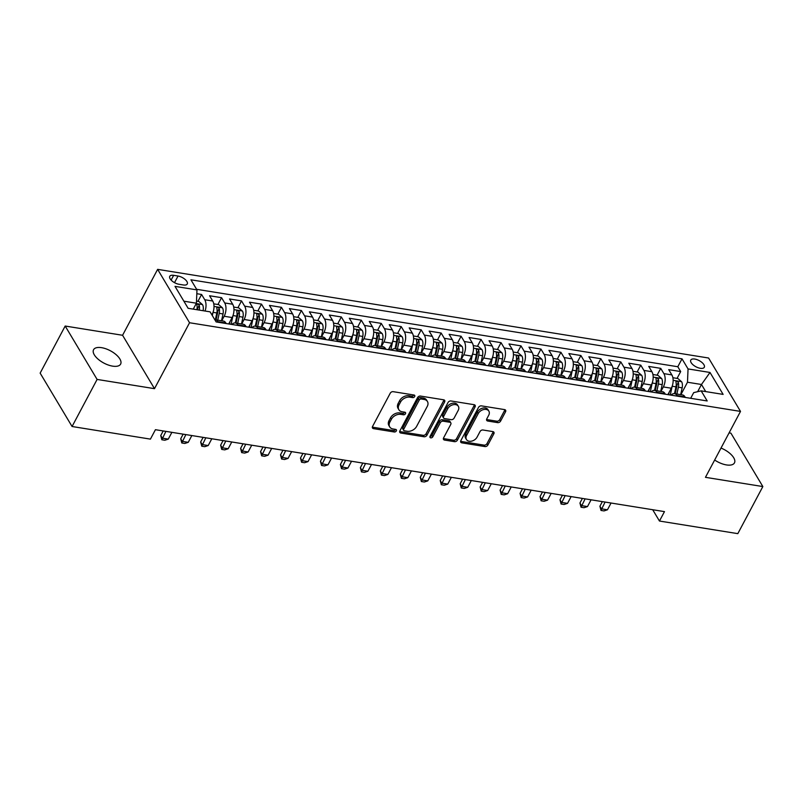 <?xml version="1.0" encoding="UTF-8"?>
<svg xmlns="http://www.w3.org/2000/svg" width="803" height="803" viewBox="0 0 803 803"><rect width="100%" height="100%" fill="white"/><g stroke="black" fill="none" stroke-linecap="round" stroke-linejoin="round"><path stroke-width="1.2" d="M414.689 396.531A1.646 1.174 149.1 0 0 414.007 395.016L393.189 391.673A2.349 1.676 149.1 0 0 390.248 393.199L372.552 426.473A2.349 1.676 149.1 0 0 372.492 427.999A2.349 1.676 149.1 0 0 373.525 428.641L394.343 431.994A1.646 1.174 149.1 0 0 395.718 429.404L393.028 428.973A7.518 5.35 149.1 0 1 389.716 426.915A7.518 5.35 149.1 0 1 389.907 422.047L391.382 419.276A7.518 5.35 149.1 0 1 400.797 414.368L403.487 414.8A1.646 1.174 149.1 0 0 404.863 412.21L402.173 411.778A7.518 5.35 149.1 0 1 398.86 409.721A7.518 5.35 149.1 0 1 399.041 404.853L400.516 402.082A7.518 5.35 149.1 0 1 409.931 397.174L412.632 397.605A1.646 1.174 149.1 0 0 414.689 396.531M398.86 409.721L397.997 408.275A7.518 5.35 149.1 0 1 398.178 403.407L399.653 400.637A7.518 5.35 149.1 0 1 409.068 395.728L411.768 396.16A1.646 1.174 149.1 0 0 413.876 394.996M372.331 427.116A2.349 1.676 149.1 0 0 372.662 427.196L393.48 430.549A1.646 1.174 149.1 0 0 395.588 429.384M389.716 426.915L388.853 425.47A7.518 5.35 149.1 0 1 389.043 420.601L390.519 417.831A7.518 5.35 149.1 0 1 399.934 412.923L402.624 413.354A1.646 1.174 149.1 0 0 404.732 412.19M714.66 460.019A15.327 6.956 28 0 0 726.464 464.927A15.327 6.956 28 0 0 734.464 462.879A15.327 6.956 28 0 0 721.014 448.064M101.569 347.669A15.327 6.956 28 0 0 93.57 349.717A15.327 6.956 28 0 0 98.127 359.192A15.327 6.956 28 0 0 112.621 366.138A15.327 6.956 28 0 0 120.621 364.1A15.327 6.956 28 0 0 116.064 354.625A15.327 6.956 28 0 0 101.569 347.669M694.776 359.061A7.659 3.483 28 0 0 690.771 360.075A7.659 3.483 28 0 0 693.049 364.813A7.659 3.483 28 0 0 700.296 368.296A7.659 3.483 28 0 0 704.301 367.272A7.659 3.483 28 0 0 702.023 362.534A7.659 3.483 28 0 0 694.776 359.061M497.649 422.629A2.349 1.676 149.1 0 0 500.59 421.093L505.559 411.758A2.349 1.676 149.1 0 0 505.619 410.243A2.349 1.676 149.1 0 0 504.585 409.6L481.459 405.876A2.349 1.676 149.1 0 0 478.518 407.412L460.822 440.686A2.349 1.676 149.1 0 0 460.771 442.202A2.349 1.676 149.1 0 0 461.805 442.844L484.922 446.568A2.349 1.676 149.1 0 0 487.863 445.033L493.865 433.761A2.349 1.676 149.1 0 0 493.915 432.235A2.349 1.676 149.1 0 0 492.881 431.592L482.984 430.006A2.349 1.676 149.1 0 0 480.043 431.532L477.072 437.123A6.283 4.477 149.1 0 1 471.652 441.128A6.283 4.477 149.1 0 1 466.433 439.512A6.283 4.477 149.1 0 1 466.593 435.437L478.237 413.535A6.283 4.477 149.1 0 1 483.667 409.54A6.283 4.477 149.1 0 1 488.876 411.156A6.283 4.477 149.1 0 1 488.726 415.221L486.779 418.875A2.349 1.676 149.1 0 0 486.718 420.391A2.349 1.676 149.1 0 0 487.752 421.033L497.649 422.629L496.786 421.184A2.349 1.676 149.1 0 0 499.727 419.648L504.696 410.313A2.349 1.676 149.1 0 0 504.906 409.681M705.456 477.323L762.85 486.558L737.816 533.644L659.464 521.037L664.472 511.621L155.431 429.695L150.422 439.121L72.069 426.503L97.103 379.428L154.497 388.662L189.548 322.746L740.507 411.407L705.456 477.323M444.621 401.952A2.349 1.676 149.1 0 0 444.671 400.436A2.349 1.676 149.1 0 0 443.637 399.794L420.521 396.07A2.349 1.676 149.1 0 0 417.58 397.605L399.884 430.88A2.349 1.676 149.1 0 0 399.824 432.395A2.349 1.676 149.1 0 0 400.858 433.038L423.984 436.762A2.349 1.676 149.1 0 0 426.925 435.226L444.621 401.952L443.758 400.506A2.349 1.676 149.1 0 0 443.969 399.874M450.995 400.968L474.111 404.692A2.349 1.676 149.1 0 1 475.145 405.334A2.349 1.676 149.1 0 1 475.085 406.86L457.399 440.134A2.349 1.676 149.1 0 1 454.458 441.66L444.561 440.074A2.349 1.676 149.1 0 1 443.527 439.432A2.349 1.676 149.1 0 1 443.577 437.906L450.754 424.416A2.349 1.676 149.1 0 0 450.814 422.89A2.349 1.676 149.1 0 0 449.78 422.248L443.216 421.194A2.349 1.676 149.1 0 0 440.275 422.729L432.807 436.772A1.646 1.174 149.1 0 1 430.057 436.33L448.044 402.504A2.349 1.676 149.1 0 1 450.995 400.968M668.387 394.715L668.769 393.992M677.059 378.404L680.693 371.568L668.718 369.641L671.86 374.911L663.88 373.626A9.576 5.129 99.1 0 1 663.328 386.936L660.919 391.452M648.422 391.503L648.814 390.78M657.095 375.192L660.728 368.356L648.754 366.429L651.906 371.699L643.916 370.414A9.576 5.129 99.1 0 1 643.364 383.724L640.955 388.24M628.468 388.291L628.849 387.568M637.14 371.98L640.764 365.144L628.789 363.217L631.941 368.487L623.951 367.202A9.576 5.129 99.1 0 1 623.399 380.512L621 385.028M608.503 385.079L608.885 384.356M617.176 368.768L620.809 361.932L608.825 360.005L611.976 365.275L603.997 363.99A9.576 5.129 99.1 0 1 603.434 377.29L601.035 381.816M588.539 381.867L588.92 381.144M597.211 365.556L600.845 358.72L588.87 356.793L592.012 362.063L584.032 360.778A9.576 5.129 99.1 0 1 583.47 374.078L581.071 378.604M568.574 378.655L568.956 377.932M577.247 362.344L580.88 355.508L568.905 353.581L572.057 358.851L564.067 357.566A9.576 5.129 99.1 0 1 563.515 370.866L561.106 375.392M548.61 375.443L549.001 374.72M557.292 359.132L560.916 352.296L548.941 350.369L552.093 355.639L544.103 354.354A9.576 5.129 99.1 0 1 543.551 367.654L541.152 372.18M528.655 372.231L529.036 371.508M537.327 355.92L540.961 349.084L528.976 347.157L532.128 352.427L524.138 351.142A9.576 5.129 99.1 0 1 523.586 364.442L521.187 368.958M508.69 369.019L509.072 368.296M517.363 352.708L520.996 345.872L509.012 343.945L512.163 349.215L504.184 347.93A9.576 5.129 99.1 0 1 503.622 361.23L501.223 365.746M488.726 365.807L489.107 365.084M497.398 349.496L501.032 342.66L489.057 340.733L492.199 346.003L484.219 344.718A9.576 5.129 99.1 0 1 483.667 358.018L481.258 362.534M468.761 362.595L469.153 361.872M477.434 346.274L481.067 339.448L469.093 337.521L472.244 342.791L464.254 341.506A9.576 5.129 99.1 0 1 463.702 354.806L461.293 359.322M448.797 359.383L449.188 358.66M457.479 343.062L461.103 336.236L449.128 334.309L452.28 339.579L444.29 338.294A9.576 5.129 99.1 0 1 443.738 351.594L441.339 356.11M428.842 356.171L429.224 355.448M437.515 339.85L441.148 333.024L429.163 331.097L432.315 336.367L424.325 335.082A9.576 5.129 99.1 0 1 423.773 348.382L421.374 352.898M408.878 352.949L409.259 352.236M417.55 336.638L421.184 329.812L409.209 327.885L412.351 333.155L404.371 331.87A9.576 5.129 99.1 0 1 403.809 345.17L401.41 349.686M388.913 349.737L389.294 349.014M397.585 333.426L401.219 326.6L389.244 324.673L392.386 329.943L384.406 328.658A9.576 5.129 99.1 0 1 383.854 341.958L381.445 346.474M368.948 346.525L369.34 345.802M377.621 330.214L381.254 323.388L369.28 321.461L372.431 326.721L364.442 325.436A9.576 5.129 99.1 0 1 363.889 338.746L361.48 343.262M348.994 343.313L349.375 342.59M357.666 327.002L361.29 320.176L349.315 318.249L352.467 323.509L344.477 322.224A9.576 5.129 99.1 0 1 343.925 335.534L341.526 340.05M329.029 340.101L329.411 339.378M337.702 323.79L341.335 316.964L329.35 315.037L332.502 320.297L324.522 319.012A9.576 5.129 99.1 0 1 323.96 332.322L321.561 336.838M309.065 336.889L309.446 336.166M317.737 320.578L321.371 313.752L309.396 311.825L312.538 317.085L304.558 315.8A9.576 5.129 99.1 0 1 303.996 329.11L301.597 333.626M289.1 333.677L289.481 332.954M297.772 317.366L301.406 310.54L289.431 308.613L292.583 313.873L284.593 312.588A9.576 5.129 99.1 0 1 284.041 325.898L281.632 330.414M269.135 330.465L269.527 329.742M277.818 314.154L281.441 307.328L269.467 305.401L272.618 310.661L264.629 309.376A9.576 5.129 99.1 0 1 264.077 322.686L261.678 327.202M249.181 327.253L249.562 326.53M257.853 310.942L261.487 304.116L249.502 302.189L252.654 307.449L244.664 306.164A9.576 5.129 99.1 0 1 244.112 319.474L241.713 323.99M229.216 324.041L229.598 323.318M237.889 307.73L241.522 300.904L229.538 298.977L232.689 304.237L224.71 302.952A9.576 5.129 99.1 0 1 224.147 316.262L221.748 320.778M217.924 304.518L221.558 297.682L209.583 295.755L212.725 301.025A9.576 5.129 99.1 0 1 212.173 314.334L211.892 314.856M671.86 374.911A9.576 5.129 -80.9 0 1 671.308 388.22L667.895 394.634M651.906 371.699A9.576 5.129 -80.9 0 1 651.343 385.008L647.931 391.422M631.941 368.487A9.576 5.129 -80.9 0 1 631.389 381.796L627.976 388.21M611.976 365.275A9.576 5.129 -80.9 0 1 611.424 378.584L608.012 384.998M592.012 362.063A9.576 5.129 -80.9 0 1 591.46 375.362L588.047 381.786M572.057 358.851A9.576 5.129 -80.9 0 1 571.495 372.15L568.082 378.574M552.093 355.639A9.576 5.129 -80.9 0 1 551.531 368.938L548.118 375.362M532.128 352.427A9.576 5.129 -80.9 0 1 531.576 365.726L528.163 372.15M512.163 349.215A9.576 5.129 -80.9 0 1 511.611 362.514L508.199 368.938M492.199 346.003A9.576 5.129 -80.9 0 1 491.647 359.302L488.234 365.726M472.244 342.791A9.576 5.129 -80.9 0 1 471.682 356.09L468.269 362.514M452.28 339.579A9.576 5.129 -80.9 0 1 451.728 352.878L448.305 359.302M432.315 336.367A9.576 5.129 -80.9 0 1 431.763 349.666L428.35 356.09M412.351 333.155A9.576 5.129 -80.9 0 1 411.798 346.454L408.386 352.878M392.386 329.943A9.576 5.129 -80.9 0 1 391.834 343.242L388.421 349.666M372.431 326.721A9.576 5.129 -80.9 0 1 371.869 340.03L368.457 346.444M352.467 323.509A9.576 5.129 -80.9 0 1 351.915 336.818L348.502 343.232M332.502 320.297A9.576 5.129 -80.9 0 1 331.95 333.606L328.537 340.02M312.538 317.085A9.576 5.129 -80.9 0 1 311.986 330.394L308.573 336.808M292.583 313.873A9.576 5.129 -80.9 0 1 292.021 327.182L288.608 333.596M272.618 310.661A9.576 5.129 -80.9 0 1 272.056 323.97L268.644 330.384M252.654 307.449A9.576 5.129 -80.9 0 1 252.102 320.758L248.689 327.172M232.689 304.237A9.576 5.129 -80.9 0 1 232.137 317.546L228.725 323.96M178.989 284.272L183.385 284.975A7.418 3.373 28 0 0 187.26 283.991A7.418 3.373 28 0 0 185.051 279.394A7.418 3.373 28 0 0 178.035 276.031L173.639 275.329A7.418 3.373 28 0 0 169.764 276.312A7.418 3.373 28 0 0 171.972 280.909A7.418 3.373 28 0 0 178.989 284.272M189.548 322.746L157.629 269.356L708.587 358.018L740.507 411.407M680.693 371.568L677.802 366.74L682.008 358.831L190.933 279.805L196.976 289.903L196.414 303.213L193.272 309.125M682.008 358.831L688.051 368.928L710.003 372.462L723.122 394.393L701.16 390.86L707.202 400.958L216.127 321.933L210.085 311.835L188.123 308.302L175.014 286.37L196.976 289.903M214.802 319.714A9.576 5.129 99.1 0 1 215.375 319.755L223.354 321.039A9.576 5.129 99.1 0 1 225.844 322.957L226.195 323.559M217.743 320.136L219.229 313.341A6.344 3.393 -80.9 0 0 219.209 308.563C217.914 307.017 217.111 306.887 216.82 308.181A6.344 3.393 99.1 0 1 216.83 312.959L215.355 319.745A9.576 5.129 99.1 0 1 217.854 321.672L218.215 322.274M685.33 397.445L684.979 396.843A9.576 5.129 -80.9 0 0 682.49 394.925L674.51 393.641A9.576 5.129 99.1 0 1 676.989 395.558L677.351 396.16M665.376 394.233L665.014 393.631A9.576 5.129 -80.9 0 0 662.535 391.713L654.545 390.429A9.576 5.129 99.1 0 1 657.025 392.346L657.386 392.948M645.411 391.021L645.05 390.419A9.576 5.129 -80.9 0 0 642.571 388.501L634.581 387.217A9.576 5.129 99.1 0 1 637.07 389.134L637.421 389.736M625.447 387.809L625.085 387.207A9.576 5.129 -80.9 0 0 622.606 385.279L614.616 383.995A9.576 5.129 99.1 0 1 617.105 385.922L617.467 386.524M605.482 384.597L605.131 383.995A9.576 5.129 -80.9 0 0 602.641 382.067L594.662 380.783A9.576 5.129 99.1 0 1 597.141 382.71L597.502 383.312M585.528 381.385L585.166 380.783A9.576 5.129 -80.9 0 0 582.677 378.855L574.697 377.571A9.576 5.129 99.1 0 1 577.176 379.498L577.538 380.09M565.563 378.163L565.202 377.571A9.576 5.129 -80.9 0 0 562.722 375.643L554.732 374.359A9.576 5.129 99.1 0 1 557.222 376.286L557.573 376.878M545.598 374.951L545.237 374.359A9.576 5.129 -80.9 0 0 542.758 372.431L534.768 371.147A9.576 5.129 99.1 0 1 537.257 373.074L537.608 373.666M525.634 371.739L525.272 371.147A9.576 5.129 -80.9 0 0 522.793 369.219L514.803 367.935A9.576 5.129 99.1 0 1 517.293 369.862L517.654 370.454M505.669 368.527L505.318 367.935A9.576 5.129 -80.9 0 0 502.829 366.007L494.849 364.723A9.576 5.129 99.1 0 1 497.328 366.65L497.689 367.242M485.715 365.315L485.353 364.723A9.576 5.129 -80.9 0 0 482.864 362.795L474.884 361.511A9.576 5.129 99.1 0 1 477.363 363.438L477.725 364.03M465.75 362.103L465.389 361.511A9.576 5.129 -80.9 0 0 462.909 359.583L454.92 358.299A9.576 5.129 99.1 0 1 457.409 360.226L457.76 360.818M445.785 358.891L445.424 358.299A9.576 5.129 -80.9 0 0 442.945 356.371L434.955 355.087A9.576 5.129 99.1 0 1 437.444 357.014L437.806 357.606M425.821 355.679L425.47 355.077A9.576 5.129 -80.9 0 0 422.98 353.159L415 351.875A9.576 5.129 99.1 0 1 417.48 353.792L417.841 354.394M405.856 352.467L405.505 351.865A9.576 5.129 -80.9 0 0 403.016 349.947L395.036 348.663A9.576 5.129 99.1 0 1 397.515 350.58L397.876 351.182M385.902 349.255L385.54 348.653A9.576 5.129 -80.9 0 0 383.061 346.735L375.071 345.451A9.576 5.129 99.1 0 1 377.551 347.368L377.912 347.97M365.937 346.043L365.576 345.441A9.576 5.129 -80.9 0 0 363.097 343.523L355.107 342.239A9.576 5.129 99.1 0 1 357.596 344.156L357.947 344.758M345.973 342.831L345.611 342.229A9.576 5.129 -80.9 0 0 343.132 340.311L335.142 339.027A9.576 5.129 99.1 0 1 337.631 340.944L337.993 341.546M326.008 339.619L325.657 339.017A9.576 5.129 -80.9 0 0 323.167 337.099L315.188 335.815A9.576 5.129 99.1 0 1 317.667 337.732L318.028 338.334M306.053 336.407L305.692 335.805A9.576 5.129 -80.9 0 0 303.203 333.887L295.223 332.603A9.576 5.129 99.1 0 1 297.702 334.52L298.064 335.122M286.089 333.195L285.727 332.593A9.576 5.129 -80.9 0 0 283.248 330.675L275.258 329.391A9.576 5.129 99.1 0 1 277.748 331.308L278.099 331.91M266.124 329.983L265.763 329.381A9.576 5.129 -80.9 0 0 263.284 327.463L255.294 326.179A9.576 5.129 99.1 0 1 257.783 328.096L258.134 328.698M246.16 326.771L245.798 326.169A9.576 5.129 -80.9 0 0 243.319 324.251L235.339 322.967A9.576 5.129 99.1 0 1 237.818 324.884L238.18 325.486M197.96 301.306L201.593 294.47L204.745 299.74A9.576 5.129 99.1 0 1 205.066 311.022M221.558 297.682L224.71 302.952M241.522 300.904L244.664 306.164M261.487 304.116L264.629 309.376M281.441 307.328L284.593 312.588M301.406 310.54L304.558 315.8M321.371 313.752L324.522 319.012M341.335 316.964L344.477 322.224M361.29 320.176L364.442 325.436M381.254 323.388L384.406 328.658M401.219 326.6L404.371 331.87M421.184 329.812L424.325 335.082M441.148 333.024L444.29 338.294M461.103 336.236L464.254 341.506M481.067 339.448L484.219 344.718M501.032 342.66L504.184 347.93M520.996 345.872L524.138 351.142M540.961 349.084L544.103 354.354M560.916 352.296L564.067 357.566M580.88 355.508L584.032 360.778M600.845 358.72L603.997 363.99M620.809 361.932L623.951 367.202M640.764 365.144L643.916 370.414M660.728 368.356L663.88 373.626M677.802 366.74L196.615 289.301M201.593 294.47L196.815 293.707M697.636 391.693L701.471 384.486L687.488 382.238L680.884 394.664M196.414 303.213L183.877 301.185M154.497 388.662L122.578 335.273L65.184 326.038L97.103 379.428M65.184 326.038L40.15 373.124L72.069 426.503M762.85 486.558L730.931 433.178L729.094 432.877M122.578 335.273L157.629 269.356M652.698 509.724L659.464 521.037M705.717 391.593L701.471 384.486L710.003 372.462M690.68 398.298L693.702 392.627L701.16 390.86M231.886 324.472A9.576 5.129 99.1 0 1 235.339 322.967L236.795 316.171L233 315.559L231.083 324.342M251.851 327.684A9.576 5.129 99.1 0 1 255.294 326.179M271.815 330.896A9.576 5.129 99.1 0 1 275.258 329.391M291.78 334.108A9.576 5.129 99.1 0 1 295.223 332.603L296.678 325.807L292.884 325.195L290.977 333.978M311.735 337.32A9.576 5.129 99.1 0 1 315.188 335.815L316.643 329.019L312.849 328.407L310.942 337.19M331.699 340.532A9.576 5.129 99.1 0 1 335.142 339.027M351.664 343.744A9.576 5.129 99.1 0 1 355.107 342.239M371.628 346.956A9.576 5.129 99.1 0 1 375.071 345.451L376.527 338.655L372.733 338.043A6.344 3.393 99.1 0 1 372.733 338.043L370.825 346.826M391.593 350.168A9.576 5.129 99.1 0 1 395.036 348.663L396.491 341.867L392.697 341.255L390.79 350.038M411.548 353.38A9.576 5.129 99.1 0 1 415 351.875L416.456 345.079L412.662 344.467L410.755 353.25M431.512 356.592A9.576 5.129 99.1 0 1 434.955 355.087M451.477 359.804A9.576 5.129 99.1 0 1 454.92 358.299L456.375 351.503L452.591 350.891L450.674 359.684M471.441 363.016A9.576 5.129 99.1 0 1 474.884 361.511L476.34 354.715L472.545 354.103L470.638 362.896M491.396 366.238A9.576 5.129 99.1 0 1 494.849 364.723L496.304 357.927L492.51 357.315L490.603 366.108M511.36 369.45A9.576 5.129 99.1 0 1 514.803 367.935M531.325 372.662A9.576 5.129 99.1 0 1 534.768 371.147L536.233 364.351L532.439 363.749A6.344 3.393 99.1 0 1 532.439 363.749L530.522 372.532M551.29 375.874A9.576 5.129 99.1 0 1 554.732 374.359L556.188 367.563L552.404 366.961A6.344 3.393 99.1 0 1 552.404 366.961L550.487 375.744M571.254 379.086A9.576 5.129 99.1 0 1 574.697 377.571L576.152 370.775L572.358 370.173A6.344 3.393 99.1 0 1 572.358 370.173L570.451 378.956M591.209 382.298A9.576 5.129 99.1 0 1 594.662 380.783M611.173 385.51A9.576 5.129 99.1 0 1 614.616 383.995L616.082 377.209L612.287 376.597A6.344 3.393 99.1 0 1 612.287 376.597L610.37 385.38M631.138 388.722A9.576 5.129 99.1 0 1 634.581 387.217L636.046 380.421L632.252 379.809A6.344 3.393 99.1 0 1 632.252 379.809L630.335 388.592M651.103 391.934A9.576 5.129 99.1 0 1 654.545 390.429L656.001 383.633L652.207 383.021L650.3 391.804M671.067 395.146A9.576 5.129 99.1 0 1 674.51 393.641M687.488 382.238L688.051 368.928M399.673 431.512A2.349 1.676 149.1 0 0 400.004 431.602L423.121 435.316A2.349 1.676 149.1 0 0 426.062 433.781L443.758 400.506M421.304 399.001A1.646 1.174 149.1 0 0 419.236 400.075L403.708 429.284A1.646 1.174 149.1 0 0 404.391 430.799L407.231 431.261A7.518 5.35 149.1 0 0 416.647 426.353L427.266 406.388A7.518 5.35 149.1 0 0 427.447 401.52A7.518 5.35 149.1 0 0 424.145 399.462L421.304 399.001L420.441 397.555A1.646 1.174 149.1 0 0 418.373 398.629L419.236 400.075M403.668 430.348L402.805 428.902A1.646 1.174 149.1 0 1 402.845 427.838L418.373 398.629M427.447 401.52L426.584 400.075A7.518 5.35 149.1 0 0 423.281 398.017L424.145 399.462M420.441 397.555L423.281 398.017M443.366 438.548A2.349 1.676 149.1 0 0 443.698 438.629L453.595 440.225A2.349 1.676 149.1 0 0 456.536 438.689L474.222 405.415A2.349 1.676 149.1 0 0 474.443 404.772M450.814 422.89L449.951 421.445A2.349 1.676 149.1 0 0 448.917 420.802L442.353 419.748A2.349 1.676 149.1 0 0 439.412 421.284L431.944 435.336L432.807 436.772M430.017 436.42A1.646 1.174 149.1 0 0 431.944 435.336M458.202 410.413A6.283 4.477 149.1 0 0 458.352 406.338A6.283 4.477 149.1 0 0 453.143 404.722A6.283 4.477 149.1 0 0 447.723 408.727L443.617 416.446A2.349 1.676 149.1 0 0 443.557 417.961A2.349 1.676 149.1 0 0 444.591 418.604L451.156 419.658A2.349 1.676 149.1 0 0 454.096 418.132L458.202 410.413M458.352 406.338L457.489 404.903A6.283 4.477 149.1 0 0 452.28 403.287A6.283 4.477 149.1 0 0 446.859 407.282L447.723 408.727M443.557 417.961L442.694 416.516A2.349 1.676 149.1 0 1 442.754 415L446.859 407.282M486.568 419.507A2.349 1.676 149.1 0 0 486.889 419.598L496.786 421.184M488.876 411.156L488.013 409.711A6.283 4.477 149.1 0 0 482.804 408.095A6.283 4.477 149.1 0 0 477.373 412.09L478.237 413.535M466.433 439.512L465.569 438.067A6.283 4.477 149.1 0 1 465.73 434.001L477.373 412.09M460.611 441.319A2.349 1.676 149.1 0 0 460.942 441.409L484.058 445.123A2.349 1.676 149.1 0 0 486.999 443.587L493.002 432.315A2.349 1.676 149.1 0 0 493.213 431.683M196.504 301.075L198.793 301.436L202.517 304.648A6.344 3.393 99.1 0 1 203.069 310.701M199.274 310.099A6.344 3.393 -80.9 0 0 199.244 305.351L197.809 308.061A3.232 1.726 99.1 0 1 197.679 309.556L197.618 309.828M199.244 305.351C197.95 303.805 197.157 303.675 196.855 304.969A6.344 3.393 99.1 0 1 196.876 309.707M196.865 304.317L196.855 304.969M213.036 312.337A6.344 3.393 99.1 0 1 213.036 312.347L212.333 315.589M213.749 303.845L218.757 304.648L222.481 307.86A6.344 3.393 99.1 0 1 223.023 313.953L221.538 320.738M219.209 308.563L217.774 311.273A3.232 1.726 99.1 0 1 217.643 312.769L216.097 319.865M216.83 307.529L216.82 308.181M229.969 321.622L229.437 324.081M233.713 307.057L238.722 307.86L242.446 311.072A6.344 3.393 99.1 0 1 242.978 317.165L241.502 323.96M237.708 323.348L239.184 316.553A6.344 3.393 -80.9 0 0 239.174 311.775C237.879 310.229 237.076 310.099 236.775 311.393A6.344 3.393 99.1 0 1 236.795 316.171M239.174 311.775L237.738 314.485A3.232 1.726 99.1 0 1 237.598 315.981L236.052 323.077M236.795 310.741L236.775 311.393M163.19 430.95L160.741 435.557L162.296 438.157L168.279 439.121L171.882 432.345M168.279 439.121L164.836 440.245L161.845 439.763L160.741 435.557M165.89 431.382L161.845 439.763M252.965 318.761A6.344 3.393 99.1 0 1 252.965 318.771L251.048 327.554M249.934 324.834L249.392 327.293M253.678 310.269L258.686 311.072L262.41 314.284A6.344 3.393 99.1 0 1 262.942 320.377L261.467 327.172M257.673 326.56L259.148 319.765A6.344 3.393 -80.9 0 0 259.138 314.987C257.843 313.441 257.04 313.311 256.739 314.605A6.344 3.393 99.1 0 1 256.759 319.383L255.274 326.169M259.138 314.987L257.693 317.697A3.232 1.726 99.1 0 1 257.562 319.192L256.016 326.289M256.759 313.953L256.739 314.605M183.154 434.162L180.705 438.769L182.251 441.369L188.243 442.333L191.847 435.557M188.243 442.333L184.8 443.457L181.799 442.975L180.705 438.769M185.854 434.594L181.799 442.975M272.93 321.973A6.344 3.393 99.1 0 1 272.93 321.983L271.012 330.766M269.898 328.046L269.356 330.505M273.642 313.481L278.651 314.284L282.365 317.496A6.344 3.393 99.1 0 1 282.907 323.589L281.431 330.384M277.637 329.772L279.113 322.977A6.344 3.393 -80.9 0 0 279.103 318.199C277.798 316.653 277.005 316.523 276.704 317.817A6.344 3.393 99.1 0 1 276.714 322.595L275.238 329.381M279.103 318.199L277.657 320.909A3.232 1.726 99.1 0 1 277.527 322.404L275.981 329.501M276.724 317.165L276.704 317.817M203.119 437.374L200.66 441.981L202.215 444.581L208.208 445.545L211.801 438.769M208.208 445.545L204.755 446.669L201.764 446.187L200.66 441.981M205.819 437.806L201.764 446.187M289.853 331.258L289.321 333.717M293.597 316.693L298.606 317.496L302.329 320.708A6.344 3.393 99.1 0 1 302.872 326.801L301.386 333.596M297.602 332.984L299.077 326.189A6.344 3.393 -80.9 0 0 299.057 321.411C297.762 319.865 296.969 319.735 296.668 321.029A6.344 3.393 99.1 0 1 296.678 325.807M299.057 321.411L297.622 324.121A3.232 1.726 99.1 0 1 297.491 325.616L295.946 332.713M296.678 320.377L296.668 321.029M223.073 440.586L220.624 445.193L222.18 447.793L228.162 448.757L231.766 441.981M228.162 448.757L224.72 449.881L221.728 449.399L220.624 445.193M225.784 441.018L221.728 449.399M309.817 334.47L309.285 336.929M313.561 319.905L318.57 320.718L322.294 323.92A6.344 3.393 99.1 0 1 322.826 330.013L321.351 336.808M317.556 336.196L319.042 329.401A6.344 3.393 -80.9 0 0 319.022 324.623C317.727 323.077 316.924 322.947 316.633 324.241A6.344 3.393 99.1 0 1 316.643 329.019M319.022 324.623L317.586 327.333A3.232 1.726 99.1 0 1 317.456 328.829L315.91 335.925M316.643 323.599L316.633 324.241M243.038 443.798L240.589 448.405L242.145 451.005L248.127 451.969L251.73 445.193M248.127 451.969L244.684 453.093L241.693 452.611L240.589 448.405M245.738 444.23L241.693 452.611M337.521 339.408L338.996 332.613A6.344 3.393 -80.9 0 0 338.986 327.835C337.692 326.289 336.889 326.159 336.587 327.453A6.344 3.393 99.1 0 1 336.608 332.231L332.813 331.619L330.896 340.402M329.782 337.682L329.25 340.141M333.526 323.117L338.535 323.93L342.259 327.132A6.344 3.393 99.1 0 1 342.791 333.225L341.315 340.02M336.608 332.231L335.122 339.027M338.986 327.835L337.541 330.545A3.232 1.726 99.1 0 1 337.411 332.041L335.865 339.137M336.608 326.811L336.587 327.453M263.003 447.01L260.553 451.617L262.099 454.217L268.092 455.181L271.695 448.405M268.092 455.181L264.649 456.305L261.648 455.823L260.553 451.617M265.703 447.442L261.648 455.823M357.486 342.62L358.961 335.825A6.344 3.393 -80.9 0 0 358.951 331.047C357.646 329.501 356.853 329.371 356.552 330.665A6.344 3.393 99.1 0 1 356.572 335.443L352.778 334.831L350.861 343.614M349.747 340.894L349.205 343.353M353.491 326.329L358.499 327.142L362.213 330.344A6.344 3.393 99.1 0 1 362.755 336.437L361.28 343.232M356.572 335.443L355.087 342.239M358.951 331.047L357.506 333.757A3.232 1.726 99.1 0 1 357.375 335.252L355.829 342.349M356.572 330.023L356.552 330.665M282.967 450.222L280.518 454.829L282.064 457.429L288.056 458.393L291.66 451.617M288.056 458.393L284.613 459.517L281.612 459.035L280.518 454.829M285.667 450.654L281.612 459.035M369.701 344.106L369.169 346.565M373.455 329.541L378.464 330.354L382.178 333.556A6.344 3.393 99.1 0 1 382.72 339.649L381.244 346.444M377.45 345.832L378.926 339.037A6.344 3.393 -80.9 0 0 378.916 334.259C377.611 332.713 376.818 332.583 376.517 333.877A6.344 3.393 99.1 0 1 376.527 338.655M378.916 334.259L377.47 336.969A3.232 1.726 99.1 0 1 377.34 338.464L375.794 345.571M376.537 333.235L376.517 333.877M302.932 453.434L300.473 458.041L302.028 460.641L308.021 461.605L311.614 454.839M308.021 461.605L304.568 462.729L301.577 462.247L300.473 458.041M305.632 453.866L301.577 462.247M389.666 347.318L389.134 349.777M393.41 332.753L398.418 333.566L402.142 336.768A6.344 3.393 99.1 0 1 402.684 342.861L401.199 349.656M397.415 349.044L398.89 342.249A6.344 3.393 -80.9 0 0 398.87 337.471C397.575 335.925 396.772 335.795 396.481 337.089A6.344 3.393 99.1 0 1 396.491 341.867M398.87 337.471L397.435 340.181A3.232 1.726 99.1 0 1 397.304 341.676L395.759 348.783M396.491 336.447L396.481 337.089M322.886 456.646L320.437 461.263L321.993 463.853L327.975 464.817L331.579 458.051M327.975 464.817L324.532 465.941L321.541 465.459L320.437 461.263M325.596 457.088L321.541 465.459M409.63 350.53L409.098 352.989M413.374 335.965L418.383 336.778L422.107 339.98A6.344 3.393 99.1 0 1 422.639 346.073L421.163 352.868M417.369 352.256L418.855 345.461A6.344 3.393 -80.9 0 0 418.835 340.683C417.54 339.137 416.737 339.007 416.436 340.301A6.344 3.393 99.1 0 1 416.456 345.079M418.835 340.683L417.399 343.393A3.232 1.726 99.1 0 1 417.259 344.889L415.713 351.995M416.456 339.659L416.436 340.301M342.851 459.858L340.402 464.475L341.958 467.065L347.94 468.029L351.543 461.263M347.94 468.029L344.497 469.153L341.506 468.671L340.402 464.475M345.551 460.3L341.506 468.671M437.334 355.468L438.809 348.683A6.344 3.393 -80.9 0 0 438.799 343.895C437.505 342.349 436.702 342.219 436.4 343.513A6.344 3.393 99.1 0 1 436.42 348.291L432.626 347.679L430.709 356.472M429.595 353.742L429.063 356.201M433.339 339.177L438.348 339.99L442.072 343.192A6.344 3.393 99.1 0 1 442.604 349.285L441.128 356.08M436.42 348.291L434.935 355.087M438.799 343.895L437.354 346.605A3.232 1.726 99.1 0 1 437.223 348.101L435.678 355.207M436.42 342.871L436.4 343.513M362.815 463.07L360.366 467.687L361.912 470.277L367.904 471.241L371.508 464.475M367.904 471.241L364.462 472.365L361.46 471.883L360.366 467.687M365.516 463.512L361.46 471.883M449.56 356.954L449.018 359.413M453.304 342.399L458.312 343.202L462.026 346.404A6.344 3.393 99.1 0 1 462.568 352.497L461.093 359.292M457.298 358.68L458.774 351.895A6.344 3.393 -80.9 0 0 458.764 347.117C457.459 345.561 456.666 345.431 456.365 346.725A6.344 3.393 99.1 0 1 456.375 351.503M458.764 347.117L457.319 349.817A3.232 1.726 99.1 0 1 457.188 351.312L455.642 358.419M456.385 346.083L456.365 346.725M382.78 466.282L380.321 470.899L381.877 473.489L387.869 474.453L391.473 467.687M387.869 474.453L384.416 475.587L381.425 475.105L380.321 470.899M385.48 466.724L381.425 475.105M469.514 360.166L468.982 362.625M473.258 345.611L478.267 346.414L481.991 349.616A6.344 3.393 99.1 0 1 482.533 355.709L481.057 362.504M477.263 361.892L478.739 355.107A6.344 3.393 -80.9 0 0 478.718 350.329C477.424 348.773 476.631 348.643 476.33 349.937A6.344 3.393 99.1 0 1 476.34 354.715M478.718 350.329L477.283 353.039A3.232 1.726 99.1 0 1 477.153 354.524L475.607 361.631M476.34 349.295L476.33 349.937M402.735 469.494L400.285 474.111L401.841 476.701L407.834 477.665L411.427 470.899M407.834 477.665L404.381 478.799L401.39 478.317L400.285 474.111M405.445 469.936L401.39 478.317M489.479 363.378L488.947 365.837M493.223 348.823L498.231 349.626L501.955 352.828A6.344 3.393 99.1 0 1 502.497 358.921L501.012 365.716M497.218 365.104L498.703 358.319A6.344 3.393 -80.9 0 0 498.683 353.541C497.388 351.985 496.585 351.865 496.294 353.149A6.344 3.393 99.1 0 1 496.304 357.927M498.683 353.541L497.248 356.251A3.232 1.726 99.1 0 1 497.117 357.736L495.571 364.843M496.304 352.507L496.294 353.149M422.699 472.706L420.25 477.323L421.806 479.913L427.788 480.887L431.392 474.111M427.788 480.887L424.345 482.011L421.354 481.529L420.25 477.323M425.399 473.148L421.354 481.529M517.182 368.316L518.658 361.531A6.344 3.393 -80.9 0 0 518.648 356.753C517.353 355.197 516.55 355.077 516.249 356.361A6.344 3.393 99.1 0 1 516.269 361.139L512.475 360.527L510.557 369.32M509.443 366.59L508.911 369.049M513.187 352.035L518.196 352.838L521.92 356.05A6.344 3.393 99.1 0 1 522.452 362.133L520.976 368.928M516.269 361.139L514.793 367.935M518.648 356.753L517.202 359.463A3.232 1.726 99.1 0 1 517.072 360.948L515.526 368.055M516.269 355.719L516.249 356.361M442.664 475.918L440.215 480.535L441.76 483.135L447.753 484.099L451.356 477.323M447.753 484.099L444.31 485.223L441.319 484.741L440.215 480.535M445.364 476.36L441.319 484.741M529.408 369.802L528.866 372.261M533.152 355.247L538.161 356.05L541.884 359.262A6.344 3.393 99.1 0 1 542.416 365.355L540.941 372.14M537.147 371.528L538.622 364.743A6.344 3.393 -80.9 0 0 538.612 359.965C537.317 358.409 536.514 358.289 536.213 359.573A6.344 3.393 99.1 0 1 536.233 364.351M538.612 359.965L537.167 362.675A3.232 1.726 99.1 0 1 537.036 364.16L535.491 371.267M536.233 358.931L536.213 359.573M462.628 479.14L460.179 483.747L461.725 486.347L467.717 487.311L471.321 480.535M467.717 487.311L464.275 488.435L461.273 487.953L460.179 483.747M465.328 479.572L461.273 487.953M549.372 373.014L548.83 375.473M553.116 358.459L558.125 359.262L561.839 362.474A6.344 3.393 99.1 0 1 562.381 368.567L560.906 375.352M557.111 374.74L558.587 367.955A6.344 3.393 -80.9 0 0 558.577 363.177C557.272 361.621 556.479 361.501 556.178 362.785A6.344 3.393 99.1 0 1 556.188 367.563M558.577 363.177L557.131 365.887A3.232 1.726 99.1 0 1 557.001 367.372L555.455 374.479M556.198 362.143L556.178 362.785M482.593 482.352L480.134 486.959L481.69 489.559L487.682 490.523L491.275 483.747M487.682 490.523L484.229 491.647L481.238 491.165L480.134 486.959M485.293 482.784L481.238 491.165M569.327 376.226L568.795 378.685M573.071 361.671L578.08 362.474L581.804 365.686A6.344 3.393 99.1 0 1 582.346 371.779L580.86 378.564M577.076 377.952L578.551 371.167A6.344 3.393 -80.9 0 0 578.531 366.389C577.237 364.843 576.444 364.713 576.142 365.997A6.344 3.393 99.1 0 1 576.152 370.775M578.531 366.389L577.096 369.099A3.232 1.726 99.1 0 1 576.966 370.584L575.42 377.691M576.152 365.355L576.142 365.997M502.548 485.564L500.098 490.171L501.654 492.771L507.637 493.735L511.24 486.959M507.637 493.735L504.194 494.859L501.202 494.377L500.098 490.171M505.258 485.996L501.202 494.377M597.03 381.174L598.516 374.379A6.344 3.393 -80.9 0 0 598.496 369.601C597.201 368.055 596.398 367.925 596.107 369.209A6.344 3.393 99.1 0 1 596.117 373.987L592.323 373.385A6.344 3.393 99.1 0 1 592.323 373.385L590.416 382.168M589.292 379.438L588.76 381.897M593.036 364.883L598.044 365.686L601.768 368.898A6.344 3.393 99.1 0 1 602.3 374.991L600.825 381.776M596.117 373.987L594.642 380.783M598.496 369.601L597.061 372.311A3.232 1.726 99.1 0 1 596.93 373.796L595.384 380.903M596.117 368.567L596.107 369.209M522.512 488.776L520.063 493.383L521.619 495.983L527.601 496.947L531.205 490.171M527.601 496.947L524.158 498.071L521.167 497.589L520.063 493.383M525.212 489.208L521.167 497.589M609.256 382.66L608.724 385.109M613 368.095L618.009 368.898L621.733 372.11A6.344 3.393 99.1 0 1 622.265 378.203L620.789 384.988M616.995 384.386L618.471 377.591A6.344 3.393 -80.9 0 0 618.461 372.813C617.166 371.267 616.363 371.137 616.062 372.421A6.344 3.393 99.1 0 1 616.082 377.209M618.461 372.813L617.015 375.523A3.232 1.726 99.1 0 1 616.885 377.008L615.339 384.115M616.082 371.779L616.062 372.421M542.477 491.988L540.028 496.595L541.573 499.195L547.566 500.159L551.169 493.383M547.566 500.159L544.123 501.283L541.122 500.801L540.028 496.595M545.177 492.42L541.122 500.801M629.221 385.872L628.679 388.321M632.965 371.307L637.973 372.11L641.687 375.322A6.344 3.393 99.1 0 1 642.229 381.415L640.754 388.2M636.96 387.598L638.435 380.803A6.344 3.393 -80.9 0 0 638.425 376.025C637.12 374.479 636.327 374.349 636.026 375.633A6.344 3.393 99.1 0 1 636.046 380.421M638.425 376.025L636.98 378.735A3.232 1.726 99.1 0 1 636.849 380.231L635.303 387.327M636.046 374.991L636.026 375.633M562.441 495.2L559.992 499.807L561.538 502.407L567.53 503.371L571.134 496.595M567.53 503.371L564.087 504.495L561.086 504.013L559.992 499.807M565.141 495.632L561.086 504.013M649.175 389.084L648.643 391.533M652.929 374.519L657.938 375.322L661.652 378.534A6.344 3.393 99.1 0 1 662.194 384.627L660.718 391.412M656.924 390.81L658.4 384.015A6.344 3.393 -80.9 0 0 658.39 379.237C657.085 377.691 656.292 377.561 655.991 378.855A6.344 3.393 99.1 0 1 656.001 383.633M658.39 379.237L656.944 381.947A3.232 1.726 99.1 0 1 656.814 383.443L655.268 390.539M656.011 378.203L655.991 378.855M582.406 498.412L579.947 503.019L581.502 505.619L587.495 506.583L591.088 499.807M587.495 506.583L584.042 507.707L581.051 507.225L579.947 503.019M585.106 498.844L581.051 507.225M676.879 394.022L678.364 387.227A6.344 3.393 -80.9 0 0 678.344 382.449C677.049 380.903 676.246 380.773 675.955 382.067A6.344 3.393 99.1 0 1 675.965 386.845L672.171 386.233A6.344 3.393 99.1 0 1 672.171 386.233L670.264 395.016M669.14 392.296L668.608 394.755M672.884 377.731L677.893 378.534L681.617 381.746A6.344 3.393 99.1 0 1 682.159 387.839L680.673 394.624M675.965 386.845L674.49 393.631M678.344 382.449L676.909 385.159A3.232 1.726 99.1 0 1 676.778 386.655L675.233 393.751M675.965 381.415L675.955 382.067M602.36 501.624L599.911 506.231L601.467 508.831L607.449 509.795L611.053 503.019M607.449 509.795L604.007 510.919L601.015 510.437L599.911 506.231M605.071 502.056L601.015 510.437M671.308 388.22L663.328 386.936M651.343 385.008L643.364 383.724M631.389 381.796L623.399 380.512M611.424 378.584L603.434 377.29M591.46 375.362L583.47 374.078M571.495 372.15L563.515 370.866M551.531 368.938L543.551 367.654M531.576 365.726L523.586 364.442M511.611 362.514L503.622 361.23M491.647 359.302L483.667 358.018M471.682 356.09L463.702 354.806M451.728 352.878L443.738 351.594M431.763 349.666L423.773 348.382M411.798 346.454L403.809 345.17M391.834 343.242L383.854 341.958M371.869 340.03L363.889 338.746M351.915 336.818L343.925 335.534M331.95 333.606L323.96 332.322M311.986 330.394L303.996 329.11M292.021 327.182L284.041 325.898M272.056 323.97L264.077 322.686M252.102 320.758L244.112 319.474M232.137 317.546L224.147 316.262M212.173 314.334L211.51 314.224M225.844 322.957L217.854 321.672M684.979 396.843L676.989 395.558M665.014 393.631L657.025 392.346M645.05 390.419L637.07 389.134M625.085 387.207L617.105 385.922M605.131 383.995L597.141 382.71M585.166 380.783L577.176 379.498M565.202 377.571L557.222 376.286M545.237 374.359L537.257 373.074M525.272 371.147L517.293 369.862M505.318 367.935L497.328 366.65M485.353 364.723L477.363 363.438M465.389 361.511L457.409 360.226M445.424 358.299L437.444 357.014M425.47 355.077L417.48 353.792M405.505 351.865L397.515 350.58M385.54 348.653L377.551 347.368M365.576 345.441L357.596 344.156M345.611 342.229L337.631 340.944M325.657 339.017L317.667 337.732M305.692 335.805L297.702 334.52M285.727 332.593L277.748 331.308M265.763 329.381L257.783 328.096M245.798 326.169L237.818 324.884M212.725 301.025L204.745 299.74M171.109 280.086L173.639 275.329M174.512 282.656L178.035 276.031M409.068 395.728L409.931 397.174M399.653 400.637L400.516 402.082M398.178 403.407L399.041 404.853M402.624 413.354L403.487 414.8M399.934 412.923L400.797 414.368M390.519 417.831L391.382 419.276M389.043 420.601L389.907 422.047M393.48 430.549L394.343 431.994M372.662 427.196L373.525 428.641M411.768 396.16L412.632 397.605M426.062 433.781L426.925 435.226M423.121 435.316L423.984 436.762M400.004 431.602L400.858 433.038M402.845 427.838L403.708 429.284M474.222 405.415L475.085 406.86M456.536 438.689L457.399 440.134M453.595 440.225L454.458 441.66M443.698 438.629L444.561 440.074M448.917 420.802L449.78 422.248M442.353 419.748L443.216 421.194M439.412 421.284L440.275 422.729M442.754 415L443.617 416.446M486.889 419.598L487.752 421.033M465.73 434.001L466.593 435.437M493.002 432.315L493.865 433.761M486.999 443.587L487.863 445.033M484.058 445.123L484.922 446.568M460.942 441.409L461.805 442.844M504.696 410.313L505.559 411.758M499.727 419.648L500.59 421.093M202.426 304.568L196.223 303.564M222.391 307.78L214.01 306.425M216.83 312.959L213.036 312.347M223.023 313.953L219.229 313.341M242.355 310.992L233.974 309.637M242.978 317.165L239.184 316.553M262.31 314.204L253.929 312.859M256.759 319.383L252.965 318.771M262.942 320.377L259.148 319.765M282.275 317.416L273.893 316.071M276.714 322.595L272.93 321.983M282.907 323.589L279.113 322.977M302.239 320.628L293.858 319.283M302.872 326.801L299.077 326.189M322.204 323.84L313.822 322.495M322.826 330.013L319.042 329.401M342.158 327.052L333.787 325.707M342.791 333.225L338.996 332.613M362.123 330.264L353.742 328.919M362.755 336.437L358.961 335.825M382.087 333.476L373.706 332.131M382.72 339.649L378.926 339.037M402.052 336.688L393.671 335.343M402.684 342.861L398.89 342.249M422.017 339.9L413.635 338.555M422.639 346.073L418.855 345.461M441.971 343.112L433.6 341.767M442.604 349.285L438.809 348.683M461.936 346.324L453.554 344.979M462.568 352.497L458.774 351.895M481.9 349.536L473.519 348.191M482.533 355.709L478.739 355.107M501.865 352.748L493.484 351.403M502.497 358.921L498.703 358.319M521.83 355.96L513.448 354.615M522.452 362.133L518.658 361.531M541.784 359.172L533.403 357.827M542.416 365.355L538.622 364.743M561.749 362.394L553.367 361.039M562.381 368.567L558.587 367.955M581.713 365.606L573.332 364.251M582.346 371.779L578.551 371.167M601.678 368.818L593.297 367.463M602.3 374.991L598.516 374.379M621.632 372.03L613.261 370.675M622.265 378.203L618.471 377.591M641.597 375.242L633.216 373.887M642.229 381.415L638.435 380.803M661.562 378.454L653.18 377.099M662.194 384.627L658.4 384.015M681.526 381.666L673.145 380.311M682.159 387.839L678.364 387.227"/></g></svg>
